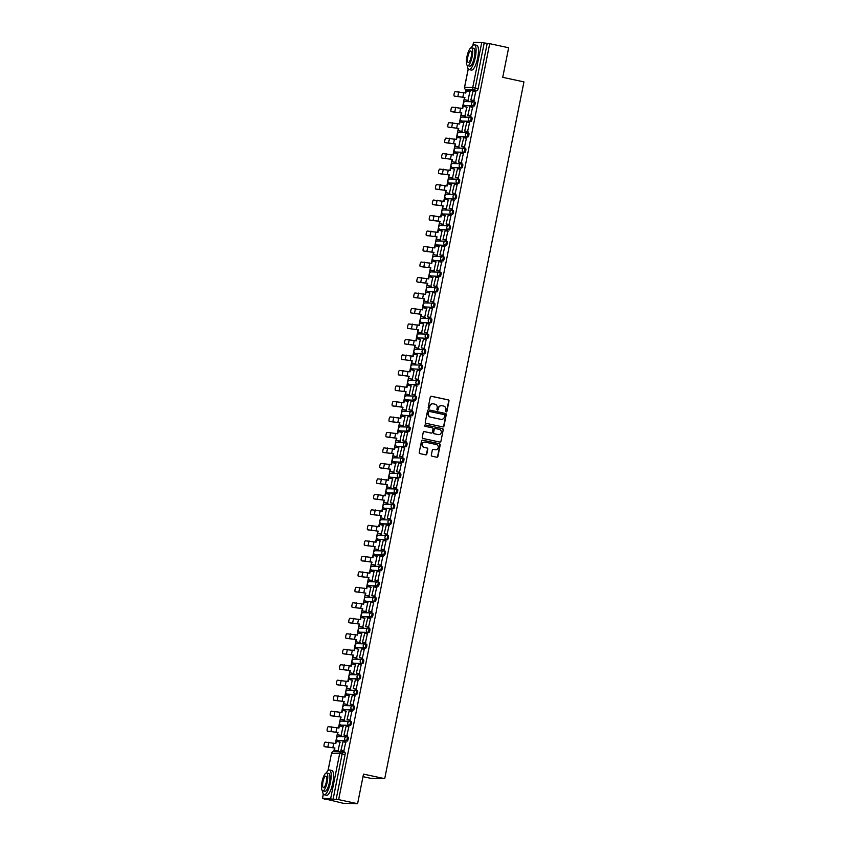 <?xml version="1.0" encoding="UTF-8"?>
<svg xmlns="http://www.w3.org/2000/svg" width="846" height="846" viewBox="0 0 846 846"><rect width="100%" height="100%" fill="white"/><g stroke="black" fill="none" stroke-linecap="round" stroke-linejoin="round"><path stroke-width="1.27" d="M446.117 411.949A0.698 0.666 91.7 0 0 446.91 411.41L448.983 401.057A0.994 0.952 91.7 0 0 448.243 399.872L431.428 396.266A0.994 0.952 91.7 0 0 430.297 397.038L428.224 407.391A0.698 0.666 91.7 0 0 428.859 408.227A0.698 0.666 91.7 0 0 429.535 407.677L429.8 406.334A3.183 3.056 91.7 0 1 433.416 403.859L434.823 404.155A3.183 3.056 91.7 0 1 437.181 407.92L436.917 409.263A0.698 0.666 91.7 0 0 437.551 410.099A0.698 0.666 91.7 0 0 438.228 409.538L438.492 408.206A3.183 3.056 91.7 0 1 442.098 405.72L443.505 406.027A3.183 3.056 91.7 0 1 445.874 409.781L445.599 411.124A0.698 0.666 91.7 0 0 446.625 411.399L448.687 401.046A0.994 0.952 91.7 0 0 447.946 399.872L431.143 396.256A0.994 0.952 91.7 0 0 431.122 396.256L431.428 396.266M428.721 408.206A0.698 0.666 91.7 0 0 429.25 407.666L429.8 406.334M437.403 410.077A0.698 0.666 91.7 0 0 437.932 409.527L438.492 408.206M431.323 455.042A0.994 0.952 91.7 0 0 432.063 456.216L436.779 457.231A0.994 0.952 91.7 0 0 437.911 456.459L440.206 444.954A0.994 0.952 91.7 0 0 439.465 443.78L422.651 440.174A0.994 0.952 91.7 0 0 421.53 440.946L419.225 452.441A0.994 0.952 91.7 0 0 419.965 453.615L425.665 454.841A0.994 0.952 91.7 0 0 426.796 454.069L427.78 449.141A0.994 0.952 91.7 0 0 427.04 447.968L424.216 447.365A2.665 2.549 91.7 0 1 424.808 442.098A2.665 2.549 91.7 0 1 425.252 442.151L436.325 444.531A2.665 2.549 91.7 0 1 435.722 449.797A2.665 2.549 91.7 0 1 435.278 449.744L433.438 449.342A0.994 0.952 91.7 0 0 432.306 450.125L431.323 455.042M489.707 43.675L508.647 47.746L502.736 77.335L523.949 81.893L384.719 778.669L363.505 774.111L357.594 803.7L338.654 799.629L489.707 43.675L484.208 42.966L475.23 87.942A2.03 0.571 102.1 0 1 474.257 89.909L466.104 89.665A2.03 0.571 102.1 0 1 466.083 89.665L469.054 90.3A2.03 0.571 -77.9 0 0 469.054 90.3L466.083 89.665A2.03 1.946 91.7 0 1 464.602 87.275L472.745 87.519L481.734 42.543L484.208 42.966M442.839 426.923A0.994 0.952 91.7 0 0 443.96 426.151L446.265 414.646A0.994 0.952 91.7 0 0 445.525 413.472L428.711 409.866A0.994 0.952 91.7 0 0 427.579 410.638L425.284 422.133A0.994 0.952 91.7 0 0 426.024 423.307L442.839 426.923M443.23 429.8L440.935 441.305A0.994 0.952 91.7 0 1 439.804 442.077L423 438.461A0.994 0.952 91.7 0 1 422.26 437.287L423.243 432.369A0.994 0.952 91.7 0 1 424.364 431.597L431.185 433.057A0.994 0.952 91.7 0 0 432.317 432.285L432.972 429.017A0.994 0.952 91.7 0 0 432.232 427.843L425.126 426.321A0.698 0.666 91.7 0 1 425.284 424.946A0.698 0.666 91.7 0 1 425.401 424.956L442.49 428.626A0.994 0.952 91.7 0 1 443.23 429.8L440.935 441.305M357.594 803.7L343.201 803.277L324.356 798.751M466.051 89.655L465.395 92.944M464.486 97.48L463.397 102.926M463.291 103.455L462.297 108.425M461.387 112.962L460.298 118.419M460.192 118.937L459.198 123.918M458.299 128.455L457.21 133.901M457.104 134.429L456.11 139.41M455.201 143.936L454.112 149.393M454.006 149.911L453.012 154.892M452.102 159.429L451.013 164.875M450.907 165.404L449.913 170.384M449.015 174.921L447.925 180.367M447.82 180.896L446.825 185.877M445.916 190.403L444.827 195.86M444.721 196.378L443.727 201.359M442.818 205.895L441.728 211.341M441.623 211.87L440.629 216.851M439.73 221.388L438.64 226.834M438.535 227.363L437.541 232.333M436.631 236.869L435.542 242.326M435.436 242.844L434.442 247.825M433.533 252.362L432.443 257.808M432.338 258.337L431.344 263.318M430.445 267.844L429.356 273.3M429.25 273.818L428.256 278.799M427.346 283.336L426.257 288.782M426.151 289.311L425.157 294.292M424.248 298.828L423.159 304.274M423.053 304.803L422.059 309.784M421.16 314.31L420.071 319.767M419.965 320.285L418.971 325.266M418.061 329.803L416.972 335.249M416.867 335.777L415.872 340.758M414.963 345.295L413.874 350.741M413.768 351.27L412.774 356.24M411.875 360.777L410.786 366.233M410.68 366.752L409.686 371.732M408.777 376.269L407.687 381.715M407.582 382.244L406.588 387.225M405.678 391.761L404.589 397.208M404.483 397.736L403.489 402.707M402.59 407.243L401.501 412.689M401.395 413.218L400.401 418.199M399.492 422.736L398.403 428.182M398.297 428.711L397.303 433.691M396.393 438.217L395.304 443.674M395.198 444.192L394.204 449.173M393.305 453.71L392.216 459.156M392.11 459.685L391.116 464.666M390.207 469.202L389.118 474.648M389.012 475.177L388.018 480.147M387.108 484.684L386.019 490.141M385.913 490.659L384.919 495.64M384.021 500.176L382.931 505.622M382.826 506.151L381.832 511.132M380.922 515.669L379.833 521.115M379.727 521.644L378.733 526.614M377.824 531.151L376.734 536.597M376.629 537.125L375.635 542.106M374.736 546.643L373.646 552.089M373.541 552.618L372.547 557.599M371.637 562.125L370.548 567.581M370.442 568.1L369.448 573.08M368.539 577.617L367.45 583.063M367.344 583.592L366.35 588.573M365.451 593.109L364.362 598.556M364.256 599.084L363.262 604.065M362.352 608.591L361.263 614.048M361.157 614.566L360.163 619.547M359.254 624.084L358.165 629.53M358.059 630.058L357.065 635.039M356.166 639.576L355.077 645.022M354.971 645.551L353.977 650.521M353.068 655.058L351.978 660.504M351.873 661.033L350.879 666.014M349.969 670.55L348.88 675.996M348.774 676.525L347.78 681.506M346.881 686.032L345.792 691.489M345.686 692.007L344.692 696.988M343.783 701.524L342.693 706.97M342.588 707.499L341.594 712.48M340.684 717.017L339.595 722.463M339.489 722.992L338.495 727.972M337.596 732.499L336.507 737.955M336.401 738.473L335.407 743.454M334.498 747.991L333.768 751.671M362.987 776.67L370.337 778.246L384.719 778.669M338.654 799.629L322.538 798.254L326.81 799.28L324.261 799.206M487.159 43.601L478.17 88.576A2.03 0.571 102.1 0 1 477.207 90.543L469.054 90.3A2.03 0.571 -77.9 0 1 469.001 90.289M473.58 42.353L481.734 42.543M468.007 100.505L469.868 91.622M473.76 100.674L475.685 91.802M470.662 116.156L472.586 107.283M464.909 115.997L466.781 107.114M467.574 131.648L469.498 122.776M461.81 131.49L463.682 122.607M464.475 147.141L466.4 138.268M458.722 146.971L460.584 138.088M461.377 162.622L463.301 153.75M455.624 162.464L457.496 153.581M458.289 178.115L460.213 169.242M452.525 177.956L454.397 169.073M455.19 193.597L457.115 184.735M449.438 193.438L451.299 184.555M452.092 209.089L454.027 200.216M446.339 208.93L448.211 200.047M449.004 224.581L450.929 215.709M443.241 224.423L445.112 215.529M445.905 240.063L447.83 231.191M440.153 239.904L442.014 231.021M442.807 255.555L444.742 246.683M437.054 255.397L438.926 246.514M439.719 271.048L441.644 262.175M433.956 270.879L435.827 261.996M436.621 286.53L438.545 277.657M430.868 286.371L432.729 277.488M433.522 302.022L435.457 293.15M427.769 301.863L429.641 292.98M430.434 317.504L432.359 308.642M424.671 317.345L426.543 308.462M427.336 332.996L429.26 324.124M421.583 332.838L423.455 323.955M424.237 348.489L426.173 339.616M418.484 348.33L420.356 339.447M421.149 363.97L423.074 355.098M415.386 363.812L417.258 354.929M418.051 379.463L419.976 370.59M412.298 379.304L414.17 370.421M414.963 394.955L416.888 386.083M409.2 394.786L411.071 385.903M411.865 410.437L413.789 401.564M406.101 410.278L407.973 401.395M408.766 425.929L410.691 417.057M403.013 425.771L404.885 416.888M405.678 441.422L407.603 432.549M399.915 441.252L401.787 432.369M402.58 456.903L404.504 448.031M396.816 456.745L398.688 447.862M399.481 472.396L401.406 463.523M393.728 472.237L395.6 463.354M396.393 487.878L398.318 479.016M390.63 487.719L392.502 478.836M393.295 503.37L395.219 494.498M387.531 503.211L389.403 494.328M390.196 518.862L392.121 509.99M384.444 518.693L386.315 509.81M387.108 534.344L389.033 525.472M381.345 534.186L383.217 525.303M384.01 549.837L385.935 540.964M378.247 549.678L380.118 540.795M380.912 565.329L382.836 556.457M375.159 565.16L377.03 556.277M377.824 580.811L379.748 571.938M372.06 580.652L373.932 571.769M374.725 596.303L376.65 587.431M368.962 596.144L370.834 587.261M371.627 611.785L373.551 602.923M365.874 611.626L367.746 602.743M368.539 627.277L370.463 618.405M362.775 627.119L364.647 618.236M365.44 642.77L367.365 633.897M359.677 642.6L361.549 633.717M362.342 658.251L364.266 649.379M356.589 658.093L358.461 649.21M359.254 673.744L361.179 664.871M353.491 673.585L355.362 664.702M356.155 689.236L358.08 680.364M350.392 689.067L352.264 680.184M353.057 704.718L354.982 695.846M347.304 704.559L349.176 695.676M349.969 720.21L351.894 711.338M344.206 720.052L346.077 711.169M346.871 735.692L348.795 726.83M341.107 735.534L342.979 726.651M343.772 751.185L345.697 742.312M338.019 751.026L339.891 742.143M347.22 741.064L346.173 740.832A2.03 1.946 -88.3 0 1 346.627 736.824A2.03 1.946 -88.3 0 1 346.966 736.866A2.03 0.571 102.1 0 1 346.997 736.866L348.013 737.088A2.03 0.571 -77.9 0 0 348.013 737.088A2.03 0.571 -77.9 0 1 348.182 739.14A2.03 0.571 -77.9 0 1 347.22 741.064L338.03 740.588A2.03 0.571 102.1 0 1 337.998 740.588L339.045 740.81A2.03 0.571 -77.9 0 0 339.045 740.81A2.03 0.571 -77.9 0 0 339.077 740.821M350.307 725.572L342.165 725.329A2.03 0.571 -77.9 0 0 342.165 725.329L341.118 725.107A2.03 0.571 102.1 0 1 341.097 725.107A2.03 1.946 -88.3 0 1 339.616 722.706A2.03 1.946 91.7 0 1 341.583 721.088A2.03 2.03 0 0 0 339.5 722.875A2.03 2.03 0 0 0 341.097 725.107L349.261 725.35A2.03 1.946 -88.3 0 1 349.726 721.331A2.03 1.946 -88.3 0 1 350.054 721.374A2.03 0.571 102.1 0 1 350.085 721.384A2.03 0.571 102.1 0 1 350.223 723.425A2.03 0.571 102.1 0 1 349.261 725.35L350.307 725.572A2.03 0.571 -77.9 0 0 351.27 723.658A2.03 0.571 -77.9 0 0 351.132 721.606A2.03 0.571 -77.9 0 0 351.101 721.596L350.117 721.384M353.406 710.08L352.359 709.857A2.03 1.946 -88.3 0 1 352.814 705.85A2.03 1.946 -88.3 0 1 353.152 705.892A2.03 0.571 102.1 0 1 353.184 705.892L354.199 706.114A2.03 0.571 -77.9 0 0 354.199 706.114A2.03 0.571 -77.9 0 1 354.368 708.165A2.03 0.571 -77.9 0 1 353.406 710.08L344.216 709.614A2.03 0.571 102.1 0 1 344.185 709.614A2.03 0.571 102.1 0 1 344.153 709.604M356.303 690.41L357.298 690.622A2.03 0.571 -77.9 0 1 357.329 690.632A2.03 0.571 -77.9 0 1 357.467 692.673A2.03 0.571 -77.9 0 1 356.504 694.598L348.362 694.355A2.03 0.571 -77.9 0 0 348.362 694.355L347.315 694.132A2.03 0.571 102.1 0 1 347.283 694.122L348.33 694.355A2.03 0.571 -77.9 0 1 348.298 694.344M359.592 679.105L350.403 678.64A2.03 0.571 102.1 0 1 350.381 678.64A2.03 1.946 -88.3 0 1 348.901 676.25A2.03 1.946 91.7 0 1 350.857 674.632A2.03 2.03 0 0 0 350.381 678.64L358.545 678.883A2.03 1.946 -88.3 0 1 359.011 674.865A2.03 1.946 -88.3 0 1 359.339 674.907A2.03 0.571 102.1 0 1 359.37 674.918A2.03 0.571 102.1 0 1 359.508 676.969A2.03 0.571 102.1 0 1 358.545 678.883L359.592 679.105A2.03 0.571 -77.9 0 0 360.555 677.191A2.03 0.571 -77.9 0 0 360.417 675.14A2.03 0.571 -77.9 0 0 360.385 675.14L359.402 674.918A2.03 2.03 0 0 0 359.011 674.865L350.857 674.632M362.49 659.436L363.484 659.647A2.03 0.571 -77.9 0 1 363.516 659.647A2.03 0.571 -77.9 0 1 363.653 661.699A2.03 0.571 -77.9 0 1 362.691 663.624L354.548 663.38A2.03 0.571 -77.9 0 0 354.548 663.38L353.501 663.148A2.03 0.571 102.1 0 1 353.469 663.148L354.516 663.37A2.03 0.571 -77.9 0 1 354.495 663.359M365.789 648.131L356.6 647.666A2.03 0.571 102.1 0 1 356.568 647.655A2.03 1.946 -88.3 0 1 355.087 645.265A2.03 1.946 91.7 0 1 357.054 643.647A2.03 2.03 0 0 0 356.568 647.655L364.742 647.909A2.03 1.946 -88.3 0 1 365.197 643.891A2.03 1.946 -88.3 0 1 365.535 643.933A2.03 0.571 102.1 0 1 365.567 643.933A2.03 0.571 102.1 0 1 365.705 645.984A2.03 0.571 102.1 0 1 364.742 647.909L365.789 648.131A2.03 0.571 -77.9 0 0 366.752 646.217A2.03 0.571 -77.9 0 0 366.604 644.166A2.03 0.571 -77.9 0 0 366.582 644.155L365.588 643.943M368.687 628.462L369.67 628.673A2.03 0.571 -77.9 0 1 369.702 628.673A2.03 0.571 -77.9 0 1 369.839 630.725A2.03 0.571 -77.9 0 1 368.877 632.639L360.734 632.396A2.03 0.571 -77.9 0 0 360.734 632.396L359.687 632.173A2.03 0.571 102.1 0 1 359.666 632.173A2.03 0.571 102.1 0 1 359.624 632.163M371.976 617.157L362.786 616.681A2.03 0.571 102.1 0 1 362.754 616.681A2.03 1.946 -88.3 0 1 361.274 614.291A2.03 1.946 91.7 0 1 363.241 612.673A2.03 2.03 0 0 0 362.754 616.681L370.929 616.924A2.03 1.946 -88.3 0 1 371.383 612.916A2.03 1.946 -88.3 0 1 371.722 612.959A2.03 0.571 102.1 0 1 371.754 612.959A2.03 0.571 102.1 0 1 371.891 615.01A2.03 0.571 102.1 0 1 370.929 616.924L371.976 617.157A2.03 0.571 -77.9 0 0 372.938 615.232A2.03 0.571 -77.9 0 0 372.8 613.181A2.03 0.571 -77.9 0 0 372.769 613.181L371.775 612.969A2.03 2.03 0 0 0 371.383 612.916L363.241 612.673M374.873 597.477L375.867 597.688A2.03 0.571 -77.9 0 0 375.867 597.688A2.03 0.571 -77.9 0 1 376.036 599.751A2.03 0.571 -77.9 0 1 375.074 601.665L365.884 601.199A2.03 0.571 102.1 0 1 365.853 601.189L366.9 601.421A2.03 0.571 -77.9 0 0 366.931 601.421M378.162 586.172L368.972 585.707A2.03 0.571 102.1 0 1 368.941 585.707A2.03 1.946 -88.3 0 1 367.471 583.317A2.03 1.946 91.7 0 1 369.427 581.699A2.03 2.03 0 0 0 368.941 585.707L377.115 585.95A2.03 1.946 -88.3 0 1 377.58 581.942A2.03 1.946 -88.3 0 1 377.908 581.985A2.03 0.571 102.1 0 1 377.94 581.985A2.03 0.571 102.1 0 1 378.077 584.036A2.03 0.571 102.1 0 1 377.115 585.95L378.162 586.172A2.03 0.571 -77.9 0 0 379.124 584.258A2.03 0.571 -77.9 0 0 378.987 582.207A2.03 0.571 -77.9 0 0 378.955 582.207L377.972 581.995A2.03 2.03 0 0 0 377.58 581.942L369.427 581.699M381.06 566.503L382.054 566.714A2.03 0.571 -77.9 0 0 382.054 566.714A2.03 0.571 -77.9 0 1 382.223 568.766A2.03 0.571 -77.9 0 1 381.26 570.69L372.071 570.225A2.03 0.571 102.1 0 1 372.039 570.215L373.086 570.447A2.03 0.571 -77.9 0 0 373.118 570.447M384.359 555.198L376.216 554.955A2.03 0.571 -77.9 0 0 376.216 554.955L375.169 554.733A2.03 0.571 102.1 0 1 375.138 554.733A2.03 1.946 -88.3 0 1 373.657 552.343A2.03 1.946 91.7 0 1 375.624 550.725A2.03 2.03 0 0 0 375.138 554.733L383.312 554.976A2.03 1.946 -88.3 0 1 383.767 550.958A2.03 1.946 -88.3 0 1 384.105 551A2.03 0.571 102.1 0 1 384.126 551.01A2.03 0.571 102.1 0 1 384.274 553.062A2.03 0.571 102.1 0 1 383.312 554.976L384.359 555.198A2.03 0.571 -77.9 0 0 385.321 553.284A2.03 0.571 -77.9 0 0 385.173 551.232A2.03 0.571 -77.9 0 0 385.152 551.232L384.158 551.01A2.03 2.03 0 0 0 383.767 550.958L375.624 550.725M387.257 535.529L388.24 535.74A2.03 0.571 -77.9 0 0 388.24 535.74A2.03 0.571 -77.9 0 1 388.409 537.792A2.03 0.571 -77.9 0 1 387.447 539.706L378.257 539.24A2.03 0.571 102.1 0 1 378.225 539.24L379.272 539.462A2.03 0.571 -77.9 0 0 379.304 539.473M390.545 524.224L389.498 524.002A2.03 1.946 -88.3 0 1 389.953 519.983A2.03 1.946 -88.3 0 1 390.292 520.026A2.03 0.571 102.1 0 1 390.323 520.026L391.338 520.248A2.03 0.571 -77.9 0 1 391.37 520.258A2.03 0.571 -77.9 0 1 391.508 522.31A2.03 0.571 -77.9 0 1 390.545 524.224L382.403 523.981A2.03 0.571 -77.9 0 0 382.403 523.981L381.356 523.759A2.03 0.571 102.1 0 1 381.324 523.748L382.371 523.981A2.03 0.571 -77.9 0 1 382.339 523.97M393.443 504.554L394.437 504.766A2.03 0.571 -77.9 0 0 394.437 504.766A2.03 0.571 -77.9 0 1 394.606 506.817A2.03 0.571 -77.9 0 1 393.644 508.732L384.454 508.266A2.03 0.571 102.1 0 1 384.422 508.266L385.469 508.488A2.03 0.571 -77.9 0 0 385.469 508.488A2.03 0.571 -77.9 0 0 385.501 508.488M396.732 493.25L388.589 493.007A2.03 0.571 -77.9 0 0 388.589 493.007L387.542 492.774A2.03 0.571 102.1 0 1 387.51 492.774A2.03 1.946 -88.3 0 1 386.04 490.384A2.03 1.946 91.7 0 1 387.997 488.766A2.03 2.03 0 0 0 387.51 492.774L395.685 493.017A2.03 1.946 -88.3 0 1 396.15 489.009A2.03 1.946 -88.3 0 1 396.478 489.051A2.03 0.571 102.1 0 1 396.51 489.051A2.03 0.571 102.1 0 1 396.647 491.103A2.03 0.571 102.1 0 1 395.685 493.017L396.732 493.25A2.03 0.571 -77.9 0 0 397.694 491.325A2.03 0.571 -77.9 0 0 397.557 489.274A2.03 0.571 -77.9 0 0 397.525 489.274L396.541 489.062M399.83 477.757L398.783 477.535A2.03 1.946 -88.3 0 1 399.238 473.517A2.03 1.946 -88.3 0 1 399.576 473.559A2.03 0.571 102.1 0 1 399.608 473.57L400.623 473.781A2.03 0.571 -77.9 0 1 400.655 473.792A2.03 0.571 -77.9 0 1 400.793 475.843A2.03 0.571 -77.9 0 1 399.83 477.757L390.641 477.292A2.03 0.571 102.1 0 1 390.609 477.281L391.656 477.514A2.03 0.571 -77.9 0 0 391.656 477.514A2.03 0.571 -77.9 0 0 391.687 477.514M402.728 458.088L403.722 458.299A2.03 0.571 -77.9 0 1 403.743 458.299A2.03 0.571 -77.9 0 1 403.891 460.351A2.03 0.571 -77.9 0 1 402.929 462.265L394.786 462.022A2.03 0.571 -77.9 0 0 394.786 462.022L393.739 461.8A2.03 0.571 102.1 0 1 393.707 461.8L394.754 462.022A2.03 0.571 -77.9 0 1 394.722 462.011M405.826 442.595L406.81 442.807A2.03 0.571 -77.9 0 0 406.81 442.807A2.03 0.571 -77.9 0 1 406.979 444.859A2.03 0.571 -77.9 0 1 406.017 446.783L396.827 446.318A2.03 0.571 102.1 0 1 396.795 446.307L397.842 446.529A2.03 0.571 -77.9 0 0 397.842 446.529A2.03 0.571 -77.9 0 0 397.874 446.54M408.914 427.103L409.908 427.325A2.03 0.571 -77.9 0 1 409.94 427.325A2.03 0.571 -77.9 0 1 410.077 429.377A2.03 0.571 -77.9 0 1 409.115 431.291L400.972 431.048A2.03 0.571 -77.9 0 0 400.972 431.048L399.925 430.826A2.03 0.571 102.1 0 1 399.894 430.826L400.941 431.048A2.03 0.571 -77.9 0 1 400.909 431.037M412.214 415.798L403.024 415.333A2.03 0.571 102.1 0 1 402.992 415.333A2.03 1.946 -88.3 0 1 401.512 412.943A2.03 1.946 91.7 0 1 403.479 411.325A2.03 2.03 0 0 0 402.992 415.333L411.167 415.576A2.03 1.946 -88.3 0 1 411.621 411.568A2.03 1.946 -88.3 0 1 411.96 411.611A2.03 0.571 102.1 0 1 411.981 411.611A2.03 0.571 102.1 0 1 412.129 413.662A2.03 0.571 102.1 0 1 411.167 415.576L412.214 415.798A2.03 0.571 -77.9 0 0 413.176 413.884A2.03 0.571 -77.9 0 0 413.028 411.833A2.03 0.571 -77.9 0 0 413.007 411.833L412.013 411.621A2.03 2.03 0 0 0 411.621 411.568L403.479 411.325M415.111 396.129L416.095 396.34A2.03 0.571 -77.9 0 1 416.126 396.351A2.03 0.571 -77.9 0 1 416.264 398.403A2.03 0.571 -77.9 0 1 415.301 400.317L407.159 400.073A2.03 0.571 -77.9 0 0 407.159 400.073L406.112 399.851A2.03 0.571 102.1 0 1 406.08 399.841L407.127 400.073A2.03 0.571 -77.9 0 1 407.106 400.063M418.4 384.824L409.21 384.359A2.03 0.571 102.1 0 1 409.178 384.359A2.03 1.946 -88.3 0 1 407.698 381.969A2.03 1.946 91.7 0 1 409.665 380.351A2.03 2.03 0 0 0 409.178 384.359L417.353 384.602A2.03 1.946 -88.3 0 1 417.808 380.594A2.03 1.946 -88.3 0 1 418.146 380.626A2.03 0.571 102.1 0 1 418.178 380.637A2.03 0.571 102.1 0 1 418.315 382.688A2.03 0.571 102.1 0 1 417.353 384.602L418.4 384.824A2.03 0.571 -77.9 0 0 419.362 382.91A2.03 0.571 -77.9 0 0 419.225 380.859A2.03 0.571 -77.9 0 0 419.193 380.859L418.199 380.647A2.03 2.03 0 0 0 417.808 380.594L409.665 380.351M421.297 365.155L422.291 365.366A2.03 0.571 -77.9 0 0 422.291 365.366A2.03 0.571 -77.9 0 1 422.461 367.418A2.03 0.571 -77.9 0 1 421.498 369.342L412.298 368.867A2.03 0.571 102.1 0 1 412.277 368.867L413.324 369.089A2.03 0.571 -77.9 0 0 413.345 369.099M424.586 353.85L415.397 353.385A2.03 0.571 102.1 0 1 415.365 353.374A2.03 1.946 -88.3 0 1 413.895 350.984A2.03 1.946 91.7 0 1 415.851 349.366A2.03 2.03 0 0 0 415.365 353.374L423.539 353.628A2.03 1.946 -88.3 0 1 424.005 349.61A2.03 1.946 -88.3 0 1 424.332 349.652A2.03 0.571 102.1 0 1 424.364 349.652A2.03 0.571 102.1 0 1 424.502 351.703A2.03 0.571 102.1 0 1 423.539 353.628L424.586 353.85A2.03 0.571 -77.9 0 0 425.549 351.936A2.03 0.571 -77.9 0 0 425.411 349.884A2.03 0.571 -77.9 0 0 425.379 349.874L424.396 349.662A2.03 2.03 0 0 0 424.005 349.61L415.851 349.366M427.484 334.181L428.478 334.392A2.03 0.571 -77.9 0 0 428.478 334.392A2.03 0.571 -77.9 0 1 428.647 336.444A2.03 0.571 -77.9 0 1 427.685 338.358L418.495 337.892A2.03 0.571 102.1 0 1 418.463 337.892L419.51 338.114A2.03 0.571 -77.9 0 0 419.542 338.114M430.783 322.876L429.736 322.643A2.03 1.946 -88.3 0 1 430.191 318.635A2.03 1.946 -88.3 0 1 430.529 318.678A2.03 0.571 102.1 0 1 430.551 318.678L431.576 318.9A2.03 0.571 -77.9 0 1 431.597 318.91A2.03 0.571 -77.9 0 1 431.746 320.951A2.03 0.571 -77.9 0 1 430.783 322.876L422.63 322.633A2.03 0.571 -77.9 0 0 422.63 322.633L421.583 322.411A2.03 0.571 102.1 0 1 421.562 322.4L422.609 322.622A2.03 0.571 -77.9 0 1 422.577 322.622M433.681 303.196L434.664 303.418A2.03 0.571 -77.9 0 0 434.664 303.418A2.03 0.571 -77.9 0 1 434.833 305.469A2.03 0.571 -77.9 0 1 433.871 307.384L424.681 306.918A2.03 0.571 102.1 0 1 424.65 306.918L425.697 307.14A2.03 0.571 -77.9 0 0 425.697 307.14A2.03 0.571 -77.9 0 0 425.728 307.14M436.97 291.891L428.827 291.659A2.03 0.571 -77.9 0 0 428.827 291.659L427.78 291.426A2.03 0.571 102.1 0 1 427.748 291.426A2.03 1.946 -88.3 0 1 426.268 289.036A2.03 1.946 91.7 0 1 428.235 287.418A2.03 2.03 0 0 0 427.748 291.426L435.923 291.669A2.03 1.946 -88.3 0 1 436.377 287.661A2.03 1.946 -88.3 0 1 436.716 287.703A2.03 0.571 102.1 0 1 436.748 287.703A2.03 0.571 102.1 0 1 436.885 289.755A2.03 0.571 102.1 0 1 435.923 291.669L436.97 291.891A2.03 0.571 -77.9 0 0 437.932 289.977A2.03 0.571 -77.9 0 0 437.794 287.926A2.03 0.571 -77.9 0 0 437.763 287.926L436.769 287.714A2.03 2.03 0 0 0 436.377 287.661L428.235 287.418M439.867 272.222L440.861 272.433A2.03 0.571 -77.9 0 1 440.882 272.444A2.03 0.571 -77.9 0 1 441.03 274.495A2.03 0.571 -77.9 0 1 440.068 276.409L430.868 275.944A2.03 0.571 102.1 0 1 430.847 275.933L431.894 276.166A2.03 0.571 -77.9 0 0 431.894 276.166A2.03 0.571 -77.9 0 0 431.915 276.166M443.156 260.917L435.013 260.674A2.03 0.571 -77.9 0 0 435.013 260.674L433.966 260.452A2.03 0.571 102.1 0 1 433.935 260.452A2.03 1.946 -88.3 0 1 432.465 258.062A2.03 1.946 91.7 0 1 434.421 256.444A2.03 2.03 0 0 0 433.935 260.452L442.109 260.695A2.03 1.946 -88.3 0 1 442.564 256.687A2.03 1.946 -88.3 0 1 442.902 256.719A2.03 0.571 102.1 0 1 442.934 256.729A2.03 0.571 102.1 0 1 443.071 258.781A2.03 0.571 102.1 0 1 442.109 260.695L443.156 260.917A2.03 0.571 -77.9 0 0 444.118 259.003A2.03 0.571 -77.9 0 0 443.981 256.951A2.03 0.571 -77.9 0 0 443.949 256.951L442.966 256.74M446.054 241.247L447.048 241.459A2.03 0.571 -77.9 0 0 447.048 241.459A2.03 0.571 -77.9 0 1 447.217 243.511A2.03 0.571 -77.9 0 1 446.254 245.435L437.065 244.959A2.03 0.571 102.1 0 1 437.033 244.959L438.08 245.181A2.03 0.571 -77.9 0 0 438.08 245.181A2.03 0.571 -77.9 0 0 438.112 245.192M449.353 229.943L441.2 229.7A2.03 0.571 -77.9 0 0 441.2 229.7L440.153 229.478A2.03 0.571 102.1 0 1 440.132 229.467A2.03 1.946 -88.3 0 1 438.651 227.077A2.03 1.946 91.7 0 1 440.618 225.459A2.03 2.03 0 0 0 440.132 229.467L448.306 229.721A2.03 1.946 -88.3 0 1 448.761 225.702A2.03 1.946 -88.3 0 1 449.099 225.745A2.03 0.571 102.1 0 1 449.12 225.745A2.03 0.571 102.1 0 1 449.268 227.796A2.03 0.571 102.1 0 1 448.306 229.721L449.353 229.943A2.03 0.571 -77.9 0 0 450.315 228.029A2.03 0.571 -77.9 0 0 450.167 225.977A2.03 0.571 -77.9 0 0 450.146 225.967L449.152 225.755M452.441 214.45L451.394 214.228A2.03 1.946 -88.3 0 1 451.849 210.22A2.03 1.946 -88.3 0 1 452.187 210.263A2.03 0.571 102.1 0 1 452.219 210.263L453.234 210.485A2.03 0.571 -77.9 0 0 453.234 210.485A2.03 0.571 -77.9 0 1 453.403 212.536A2.03 0.571 -77.9 0 1 452.441 214.45L443.251 213.985A2.03 0.571 102.1 0 1 443.219 213.985L444.266 214.207A2.03 0.571 -77.9 0 0 444.266 214.207A2.03 0.571 -77.9 0 0 444.298 214.207M455.338 194.781L456.332 194.992A2.03 0.571 -77.9 0 1 456.364 194.992A2.03 0.571 -77.9 0 1 456.502 197.044A2.03 0.571 -77.9 0 1 455.539 198.969L447.397 198.725A2.03 0.571 -77.9 0 0 447.397 198.725L446.35 198.503A2.03 0.571 102.1 0 1 446.318 198.493L447.365 198.715A2.03 0.571 -77.9 0 1 447.333 198.715M458.638 183.476L449.438 183.011A2.03 0.571 102.1 0 1 449.416 183.011A2.03 1.946 -88.3 0 1 447.936 180.61A2.03 1.946 91.7 0 1 449.903 178.992A2.03 2.03 0 0 0 449.416 183.011L457.591 183.254A2.03 1.946 -88.3 0 1 458.046 179.236A2.03 1.946 -88.3 0 1 458.384 179.278A2.03 0.571 102.1 0 1 458.405 179.289A2.03 0.571 102.1 0 1 458.553 181.33A2.03 0.571 102.1 0 1 457.591 183.254L458.638 183.476A2.03 0.571 -77.9 0 0 459.6 181.562A2.03 0.571 -77.9 0 0 459.452 179.511A2.03 0.571 -77.9 0 0 459.431 179.511L458.437 179.289A2.03 2.03 0 0 0 458.046 179.236L449.903 178.992M461.535 163.807L462.519 164.018A2.03 0.571 -77.9 0 1 462.55 164.018A2.03 0.571 -77.9 0 1 462.688 166.07A2.03 0.571 -77.9 0 1 461.726 167.984L452.536 167.519A2.03 0.571 102.1 0 1 452.504 167.519L453.551 167.741A2.03 0.571 -77.9 0 0 453.583 167.751M464.824 152.502L455.634 152.037A2.03 0.571 102.1 0 1 455.603 152.026A2.03 1.946 -88.3 0 1 454.122 149.636A2.03 1.946 91.7 0 1 456.089 148.018A2.03 2.03 0 0 0 455.603 152.026L463.777 152.28A2.03 1.946 -88.3 0 1 464.232 148.262A2.03 1.946 -88.3 0 1 464.57 148.304A2.03 0.571 102.1 0 1 464.602 148.304A2.03 0.571 102.1 0 1 464.74 150.355A2.03 0.571 102.1 0 1 463.777 152.28L464.824 152.502A2.03 0.571 -77.9 0 0 465.786 150.577A2.03 0.571 -77.9 0 0 465.649 148.536A2.03 0.571 -77.9 0 0 465.617 148.526L464.623 148.314A2.03 2.03 0 0 0 464.232 148.262L456.089 148.018M467.722 132.833L468.716 133.044A2.03 0.571 -77.9 0 0 468.716 133.044A2.03 0.571 -77.9 0 1 468.874 135.096A2.03 0.571 -77.9 0 1 467.923 137.01L459.769 136.766A2.03 0.571 -77.9 0 0 459.769 136.766L458.722 136.544A2.03 0.571 102.1 0 1 458.701 136.544L459.748 136.766A2.03 0.571 -77.9 0 1 459.716 136.756M471.011 121.528L461.821 121.052A2.03 0.571 102.1 0 1 461.789 121.052A2.03 1.946 -88.3 0 1 460.319 118.662A2.03 1.946 91.7 0 1 462.276 117.044A2.03 2.03 0 0 0 461.789 121.052L469.964 121.295A2.03 1.946 -88.3 0 1 470.418 117.287A2.03 1.946 -88.3 0 1 470.757 117.33A2.03 0.571 102.1 0 1 470.788 117.33A2.03 0.571 102.1 0 1 470.926 119.381A2.03 0.571 102.1 0 1 469.964 121.295L471.011 121.528A2.03 0.571 -77.9 0 0 471.973 119.603A2.03 0.571 -77.9 0 0 471.835 117.552A2.03 0.571 -77.9 0 0 471.804 117.552L470.82 117.34A2.03 2.03 0 0 0 470.418 117.287L462.276 117.044M473.908 101.848L474.902 102.059A2.03 0.571 -77.9 0 0 474.902 102.059A2.03 0.571 -77.9 0 1 475.071 104.121A2.03 0.571 -77.9 0 1 474.109 106.036L464.919 105.57A2.03 0.571 102.1 0 1 464.888 105.56L465.935 105.792A2.03 0.571 -77.9 0 0 465.966 105.792M342.112 725.318A2.03 0.571 -77.9 0 0 342.144 725.329L341.097 725.107M354.231 706.114L353.184 705.892A2.03 0.571 102.1 0 1 353.321 707.943A2.03 0.571 102.1 0 1 352.359 709.857L344.216 709.614A2.03 1.946 -88.3 0 1 342.715 707.224A2.03 1.946 91.7 0 1 344.671 705.606A2.03 2.03 0 0 0 344.185 709.614L345.231 709.836A2.03 0.571 -77.9 0 0 345.231 709.836A2.03 0.571 -77.9 0 0 345.263 709.836M350.381 678.64L351.418 678.862A2.03 0.571 -77.9 0 0 351.418 678.862A2.03 0.571 -77.9 0 0 351.45 678.862M356.568 647.655L357.615 647.888A2.03 0.571 -77.9 0 0 357.615 647.888A2.03 0.571 -77.9 0 0 357.647 647.888M360.682 632.385A2.03 0.571 -77.9 0 0 360.703 632.396L359.666 632.173A2.03 2.03 0 0 1 360.142 628.166A2.03 1.946 91.7 0 0 358.186 629.784A2.03 1.946 -88.3 0 0 359.687 632.173L367.83 632.417A2.03 1.946 -88.3 0 1 368.296 628.409A2.03 1.946 -88.3 0 1 368.623 628.441A2.03 0.571 102.1 0 1 368.655 628.451A2.03 0.571 102.1 0 1 368.793 630.503A2.03 0.571 102.1 0 1 367.83 632.417L368.877 632.639M362.754 616.681L363.801 616.903A2.03 0.571 -77.9 0 0 363.801 616.903A2.03 0.571 -77.9 0 0 363.833 616.914M368.941 585.707L369.988 585.929A2.03 0.571 -77.9 0 0 369.988 585.929A2.03 0.571 -77.9 0 0 370.019 585.929M376.153 554.944A2.03 0.571 -77.9 0 0 376.184 554.955L375.138 554.733M388.536 492.996A2.03 0.571 -77.9 0 0 388.557 492.996L387.51 492.774M402.992 415.333L404.039 415.555A2.03 0.571 -77.9 0 0 404.039 415.555A2.03 0.571 -77.9 0 0 404.06 415.566M409.178 384.359L410.225 384.581A2.03 0.571 -77.9 0 0 410.225 384.581A2.03 0.571 -77.9 0 0 410.257 384.581M428.763 291.637A2.03 0.571 -77.9 0 0 428.795 291.648L427.748 291.426M434.96 260.663A2.03 0.571 -77.9 0 0 434.981 260.674L433.935 260.452M441.147 229.689A2.03 0.571 -77.9 0 0 441.178 229.7L440.132 229.467M449.416 183.011L450.463 183.233A2.03 0.571 -77.9 0 0 450.463 183.233A2.03 0.571 -77.9 0 0 450.484 183.233M461.789 121.052L462.836 121.274A2.03 0.571 -77.9 0 0 462.836 121.274A2.03 0.571 -77.9 0 0 462.868 121.285M336.105 799.555L345.094 754.579A2.03 0.571 -77.9 0 0 344.946 752.58A2.03 0.571 -77.9 0 0 344.914 752.58L342.027 751.957M441.432 405.657A3.183 3.056 91.7 0 0 438.207 408.195M432.74 403.796A3.183 3.056 91.7 0 0 429.514 406.323M442.86 426.923A0.994 0.952 91.7 0 0 443.674 426.141L445.969 414.635A0.994 0.952 91.7 0 0 445.239 413.461L428.425 409.855A0.994 0.952 91.7 0 0 428.404 409.845M444.742 415.439A0.698 0.666 91.7 0 0 444.224 414.614L429.461 411.442A0.698 0.666 91.7 0 0 428.679 411.991L428.393 413.398A3.183 3.056 91.7 0 0 430.762 417.163L440.851 419.33A3.183 3.056 91.7 0 0 444.457 416.856L444.742 415.439M429.176 411.442A0.698 0.666 91.7 0 0 428.383 411.981L428.679 411.991M441.231 419.383A3.183 3.056 91.7 0 1 440.555 419.32L430.466 417.152A3.183 3.056 91.7 0 1 428.108 413.387L428.383 411.981M439.825 442.077A0.994 0.952 91.7 0 0 440.65 441.295M424.364 431.597L424.079 431.587A0.994 0.952 91.7 0 0 424.058 431.576L430.9 433.046A0.994 0.952 91.7 0 0 431.206 433.067L430.9 433.046M425.401 424.956L442.49 428.626M438.26 434.58A2.665 2.549 91.7 0 0 441.316 432.274A2.665 2.549 91.7 0 0 439.307 429.366L435.404 428.531A0.994 0.952 91.7 0 0 434.273 429.303L433.617 432.56A0.994 0.952 91.7 0 0 434.358 433.744L437.974 434.569A2.665 2.549 91.7 0 0 438.556 434.622M435.098 428.51A0.994 0.952 91.7 0 0 433.987 429.292L434.273 429.303M437.974 434.569L434.072 433.734A0.994 0.952 91.7 0 1 433.332 432.56L433.987 429.292M442.944 429.789A0.994 0.952 91.7 0 0 442.204 428.615M435.574 449.786A2.665 2.549 91.7 0 1 434.992 449.734L433.152 449.342A0.994 0.952 91.7 0 0 433.131 449.332L433.438 449.342M424.671 442.098A2.665 2.549 91.7 0 0 423.92 447.354L424.216 447.365M425.686 454.841A0.994 0.952 91.7 0 0 426.5 454.059L427.484 449.141A0.994 0.952 91.7 0 0 426.754 447.968L423.92 447.354M436.8 457.231A0.994 0.952 91.7 0 0 437.615 456.449L439.92 444.943A0.994 0.952 91.7 0 0 439.18 443.769L422.365 440.163A0.994 0.952 91.7 0 0 422.344 440.153M455.56 96.37A2.284 0.635 102.1 0 1 455.529 96.359A2.284 0.635 102.1 0 1 455.497 96.349L454.291 96.095A2.284 0.635 -77.9 0 0 454.323 96.106L464.909 97.502L454.323 96.106M465.448 92.954L466.241 90.85L465.808 93.028L455.222 91.632A2.284 0.635 -77.9 0 0 454.133 93.79A2.284 0.635 -77.9 0 0 454.291 96.095M468.272 100.568L464.105 99.669L464.909 97.502M464.105 99.669L464.539 97.491M474.088 100.737L470.862 100.05L473.009 91.22L475.96 91.854M471.243 100.061L474.194 100.695M470.862 100.05L473.009 91.22M466.241 90.85L470.196 91.696M464.475 99.68L468.43 100.537M465.173 116.061L461.007 115.162L461.821 112.983L452.473 111.852A2.284 0.635 102.1 0 1 452.441 111.852A2.284 0.635 102.1 0 1 452.409 111.841M462.35 108.447L463.143 106.332L462.709 108.521L452.124 107.125A2.284 0.635 -77.9 0 0 451.045 109.282A2.284 0.635 -77.9 0 0 451.204 111.587A2.284 0.635 -77.9 0 0 451.235 111.587L461.821 112.983M461.007 115.162L461.44 112.973M470.989 116.23L467.775 115.542L469.911 106.712L472.861 107.347M468.145 115.553L471.095 116.188M467.775 115.542L469.911 106.712M463.143 106.332L467.108 107.188M461.377 115.172L465.342 116.018M449.374 127.344A2.284 0.635 102.1 0 1 449.342 127.344A2.284 0.635 102.1 0 1 449.311 127.334L448.105 127.069A2.284 0.635 -77.9 0 0 448.137 127.08L458.722 128.476L448.137 127.08A2.284 0.635 -77.9 0 1 447.946 124.764A2.284 0.635 -77.9 0 1 449.025 122.607L459.611 124.013L460.055 121.824L464.01 122.67M462.085 131.542L457.908 130.644L458.722 128.476M457.908 130.644L458.352 128.465M459.251 123.928L460.055 121.824M467.901 131.722L464.676 131.024L466.812 122.205L469.763 122.839M465.046 131.035L467.997 131.669M464.676 131.024L466.812 122.205M458.289 130.665L462.244 131.511M458.987 147.035L454.82 146.136L455.624 143.968L446.276 142.837A2.284 0.635 102.1 0 1 446.244 142.826A2.284 0.635 102.1 0 1 446.212 142.815M456.163 139.421L456.956 137.316L456.523 139.495L445.937 138.099A2.284 0.635 -77.9 0 0 444.848 140.256A2.284 0.635 -77.9 0 0 445.007 142.562A2.284 0.635 -77.9 0 0 445.038 142.562L455.624 143.968M454.82 146.136L455.254 143.957M464.803 147.204L461.578 146.517L463.724 137.686L466.675 138.321M461.958 146.527L464.909 147.162M461.578 146.517L463.724 137.686M456.956 137.316L460.911 138.162M455.19 146.147L459.145 147.003M443.188 158.318A2.284 0.635 102.1 0 1 443.156 158.318A2.284 0.635 102.1 0 1 443.124 158.308L441.919 158.054A2.284 0.635 -77.9 0 0 441.95 158.054L452.536 159.45L441.95 158.054A2.284 0.635 -77.9 0 1 441.76 155.749A2.284 0.635 -77.9 0 1 442.839 153.591L453.424 154.987L453.858 152.798L457.823 153.655M455.888 162.517L451.722 161.628L452.536 159.45M451.722 161.628L452.155 159.439M453.065 154.903L453.858 152.798M461.705 162.696L458.49 161.998L460.626 153.179L463.576 153.813M458.86 162.009L461.81 162.644M458.49 161.998L460.626 153.179M452.092 161.639L456.057 162.485M452.8 178.009L448.623 177.11L449.438 174.942L440.089 173.811A2.284 0.635 102.1 0 1 440.057 173.8A2.284 0.635 102.1 0 1 440.026 173.8M449.966 170.395L450.77 168.291L450.326 170.469L439.74 169.073A2.284 0.635 -77.9 0 0 438.662 171.23A2.284 0.635 -77.9 0 0 438.82 173.536A2.284 0.635 -77.9 0 0 438.852 173.546L449.438 174.942M448.623 177.11L449.067 174.932M458.617 178.178L455.391 177.491L457.527 168.671L460.478 169.295M455.761 177.501L458.712 178.136M455.391 177.491L457.527 168.671M450.77 168.291L454.725 169.137M449.004 177.121L452.959 177.977M467.404 65.565A12.669 3.543 -77.9 0 0 469.075 69.584A12.669 3.543 -77.9 0 0 475.325 57.306A12.669 3.543 -77.9 0 0 474.395 44.806A12.669 3.543 -77.9 0 0 471.222 47.799M469.075 69.584L471.444 70.102A12.669 3.543 -77.9 0 0 477.704 57.814A12.669 3.543 -77.9 0 0 476.774 45.324L474.395 44.806M471.455 47.81L473.644 48.275A9.126 2.549 102.1 0 1 474.32 57.274A9.126 2.549 102.1 0 1 469.816 66.115L467.627 65.65A9.126 2.549 -77.9 0 0 472.131 56.809A9.126 2.549 -77.9 0 0 471.455 47.81A9.126 2.549 -77.9 0 0 466.95 56.65A9.126 2.549 -77.9 0 0 467.627 65.65M471.211 56.777A5.88 1.65 -77.9 0 0 470.778 50.982A5.88 1.65 -77.9 0 0 467.87 56.682A5.88 1.65 -77.9 0 0 468.303 62.477A5.88 1.65 -77.9 0 0 471.211 56.777M322.506 790.735A12.669 3.543 -77.9 0 0 324.166 794.764A12.669 3.543 -77.9 0 0 330.426 782.476A12.669 3.543 -77.9 0 0 329.485 769.987A12.669 3.543 -77.9 0 0 326.323 772.969M324.166 794.764L326.545 795.272A12.669 3.543 -77.9 0 0 332.806 782.994A12.669 3.543 -77.9 0 0 331.865 770.495L329.485 769.987M326.556 772.98L328.745 773.456A9.126 2.549 102.1 0 1 329.422 782.455A9.126 2.549 102.1 0 1 324.906 791.296L322.717 790.82A9.126 2.549 -77.9 0 0 327.233 781.979A9.126 2.549 -77.9 0 0 326.556 772.98A9.126 2.549 -77.9 0 0 322.051 781.831A9.126 2.549 -77.9 0 0 322.717 790.82M326.313 781.958A5.88 1.65 -77.9 0 0 325.869 776.152A5.88 1.65 -77.9 0 0 322.971 781.852A5.88 1.65 -77.9 0 0 323.405 787.647A5.88 1.65 -77.9 0 0 326.313 781.958M449.702 193.501L445.535 192.602L446.339 190.435L436.991 189.293A2.284 0.635 102.1 0 1 436.959 189.293A2.284 0.635 102.1 0 1 436.927 189.282M446.878 185.887L447.671 183.772L447.238 185.961L436.652 184.565A2.284 0.635 -77.9 0 0 435.563 186.723A2.284 0.635 -77.9 0 0 435.722 189.028A2.284 0.635 -77.9 0 0 435.753 189.028L446.339 190.435M445.535 192.602L445.969 190.413M455.518 193.671L452.293 192.983L454.439 184.153L457.39 184.788M452.673 192.994L455.624 193.628M452.293 192.983L454.439 184.153M447.671 183.772L451.627 184.629M445.905 192.613L449.861 193.459M446.603 208.983L442.437 208.095L443.251 205.916L433.903 204.785A2.284 0.635 102.1 0 1 433.871 204.785A2.284 0.635 102.1 0 1 433.839 204.774M443.78 201.369L444.573 199.265L444.139 201.454L433.554 200.047A2.284 0.635 -77.9 0 0 432.475 202.205A2.284 0.635 -77.9 0 0 432.634 204.521A2.284 0.635 -77.9 0 0 432.666 204.521L443.251 205.916M442.437 208.095L442.87 205.906M452.42 209.163L449.205 208.465L451.341 199.645L454.291 200.28M449.575 208.476L452.525 209.11M449.205 208.465L451.341 199.645M444.573 199.265L448.539 200.111M442.807 208.105L446.773 208.951M443.516 224.476L439.338 223.577L440.153 221.409L430.804 220.277A2.284 0.635 102.1 0 1 430.773 220.267A2.284 0.635 102.1 0 1 430.741 220.256M440.681 216.862L441.485 214.757L441.041 216.936L430.455 215.54A2.284 0.635 -77.9 0 0 429.377 217.697A2.284 0.635 -77.9 0 0 429.535 220.002A2.284 0.635 -77.9 0 0 429.567 220.013L440.153 221.409M439.338 223.577L439.783 221.398M449.332 224.645L446.106 223.957L448.243 215.127L451.193 215.762M446.477 223.968L449.427 224.602M446.106 223.957L448.243 215.127M441.485 214.757L445.44 215.603M439.719 223.587L443.674 224.444M427.706 235.759A2.284 0.635 102.1 0 1 427.674 235.759A2.284 0.635 102.1 0 1 427.642 235.748L426.437 235.495A2.284 0.635 -77.9 0 0 426.469 235.495L437.054 236.891L426.469 235.495M437.594 232.354L438.387 230.239L437.953 232.428L427.367 231.032A2.284 0.635 -77.9 0 0 426.278 233.189A2.284 0.635 -77.9 0 0 426.437 235.495M440.417 239.968L436.25 239.069L437.054 236.891M436.25 239.069L436.684 236.88M446.233 240.137L443.008 239.45L445.155 230.62L448.105 231.254M443.389 239.46L446.339 240.095M443.008 239.45L445.155 230.62M438.387 230.239L442.342 231.095M436.621 239.08L440.576 239.926M437.329 255.45L433.152 254.561L433.966 252.383L424.618 251.251A2.284 0.635 102.1 0 1 424.586 251.251A2.284 0.635 102.1 0 1 424.555 251.241M434.495 247.836L435.288 245.731L434.855 247.92L424.269 246.514A2.284 0.635 -77.9 0 0 423.19 248.671A2.284 0.635 -77.9 0 0 423.349 250.976A2.284 0.635 -77.9 0 0 423.381 250.987L433.966 252.383M433.152 254.561L433.586 252.372M443.135 255.629L439.92 254.932L442.056 246.112L445.007 246.746M440.29 254.942L443.241 255.577M439.92 254.932L442.056 246.112M435.288 245.731L439.254 246.577M433.522 254.572L437.488 255.418M434.231 270.942L430.054 270.043L430.868 267.875L421.52 266.744A2.284 0.635 102.1 0 1 421.488 266.733A2.284 0.635 102.1 0 1 421.456 266.723M431.397 263.328L432.2 261.224L431.756 263.402L421.171 262.006A2.284 0.635 -77.9 0 0 420.092 264.164A2.284 0.635 -77.9 0 0 420.251 266.469A2.284 0.635 -77.9 0 0 420.282 266.469L430.868 267.875M430.054 270.043L430.498 267.865M440.047 271.111L436.822 270.424L438.958 261.594L441.908 262.228M437.192 270.434L440.142 271.069M436.822 270.424L438.958 261.594M432.2 261.224L436.155 262.07M430.434 270.054L434.389 270.91M431.132 286.424L426.966 285.536L427.769 283.357L418.421 282.226A2.284 0.635 102.1 0 1 418.389 282.226A2.284 0.635 102.1 0 1 418.358 282.215M428.309 278.81L429.102 276.705L428.668 278.894L418.083 277.499A2.284 0.635 -77.9 0 0 416.993 279.656A2.284 0.635 -77.9 0 0 417.152 281.961A2.284 0.635 -77.9 0 0 417.184 281.961L427.769 283.357M426.966 285.536L427.399 283.347M436.948 286.604L433.723 285.906L435.87 277.086L438.82 277.721M434.104 285.916L437.054 286.551M433.723 285.906L435.87 277.086M429.102 276.705L433.057 277.562M427.336 285.546L431.291 286.392M415.333 297.718A2.284 0.635 102.1 0 1 415.301 297.707A2.284 0.635 102.1 0 1 415.27 297.707L414.064 297.443A2.284 0.635 -77.9 0 0 414.096 297.454L424.681 298.85L414.096 297.454M425.21 294.302L426.003 292.198L425.57 294.376L414.984 292.98A2.284 0.635 -77.9 0 0 413.906 295.138A2.284 0.635 -77.9 0 0 414.064 297.443M428.044 301.916L423.867 301.017L424.681 298.85M423.867 301.017L424.301 298.839M433.85 302.085L430.635 301.398L432.771 292.579L435.722 293.202M431.005 301.409L433.956 302.043M430.635 301.398L432.771 292.579M426.003 292.198L429.969 293.044M424.237 301.028L428.203 301.885M424.946 317.409L420.769 316.51L421.583 314.342L412.235 313.2A2.284 0.635 102.1 0 1 412.203 313.2A2.284 0.635 102.1 0 1 412.171 313.189M422.112 309.795L422.915 307.68L422.482 309.869L411.886 308.473A2.284 0.635 -77.9 0 0 410.807 310.63A2.284 0.635 -77.9 0 0 410.966 312.935A2.284 0.635 -77.9 0 0 410.997 312.935L421.583 314.342M420.769 316.51L421.213 314.321M430.762 317.578L427.537 316.89L429.673 308.06L432.623 308.695M427.907 316.901L430.857 317.536M427.537 316.89L429.673 308.06M422.915 307.68L426.87 308.536M421.149 316.52L425.104 317.366M409.136 328.692A2.284 0.635 102.1 0 1 409.104 328.692A2.284 0.635 102.1 0 1 409.073 328.682L407.867 328.428A2.284 0.635 -77.9 0 0 407.899 328.428L418.484 329.824L407.899 328.428A2.284 0.635 -77.9 0 1 407.709 326.112A2.284 0.635 -77.9 0 1 408.798 323.955L419.383 325.361L419.817 323.172L423.772 324.018M421.847 332.89L417.681 332.002L418.484 329.824M417.681 332.002L418.114 329.813M419.024 325.276L419.817 323.172M427.664 333.07L424.438 332.372L426.585 323.553L429.535 324.187M424.819 332.383L427.769 333.017M424.438 332.372L426.585 323.553M418.051 332.013L422.006 332.859M418.759 348.383L414.582 347.484L415.397 345.316L406.048 344.185A2.284 0.635 102.1 0 1 406.017 344.174A2.284 0.635 102.1 0 1 405.985 344.163M415.925 340.769L416.718 338.664L416.285 340.843L405.699 339.447A2.284 0.635 -77.9 0 0 404.621 341.604A2.284 0.635 -77.9 0 0 404.779 343.91A2.284 0.635 -77.9 0 0 404.811 343.92L415.397 345.316M414.582 347.484L415.016 345.305M424.565 348.552L421.35 347.865L423.486 339.035L426.437 339.669M421.72 347.875L424.671 348.51M421.35 347.865L423.486 339.035M416.718 338.664L420.684 339.51M414.952 347.495L418.918 348.351M402.95 359.666A2.284 0.635 102.1 0 1 402.918 359.666A2.284 0.635 102.1 0 1 402.886 359.656L401.681 359.402A2.284 0.635 -77.9 0 0 401.713 359.402L412.298 360.798L401.713 359.402A2.284 0.635 -77.9 0 1 401.522 357.097A2.284 0.635 -77.9 0 1 402.601 354.939L413.197 356.335L413.631 354.146L417.586 355.003M415.661 363.875L411.484 362.976L412.298 360.798M411.484 362.976L411.928 360.787M412.827 356.261L413.631 354.146M421.477 364.044L418.252 363.357L420.388 354.527L423.338 355.161M418.633 363.368L421.572 364.002M418.252 363.357L420.388 354.527M411.865 362.987L415.82 363.833M412.562 379.357L408.396 378.469L409.2 376.29L399.851 375.159A2.284 0.635 102.1 0 1 399.82 375.159A2.284 0.635 102.1 0 1 399.788 375.148M409.739 371.743L410.532 369.639L410.099 371.828L399.513 370.421A2.284 0.635 -77.9 0 0 398.424 372.578A2.284 0.635 -77.9 0 0 398.582 374.884A2.284 0.635 -77.9 0 0 398.614 374.894L409.2 376.29M408.396 378.469L408.83 376.28M418.379 379.537L415.153 378.839L417.3 370.019L420.251 370.654M415.534 378.849L418.484 379.484M415.153 378.839L417.3 370.019M410.532 369.639L414.487 370.485M408.766 378.479L412.721 379.325M396.763 390.651A2.284 0.635 102.1 0 1 396.732 390.641A2.284 0.635 102.1 0 1 396.7 390.63L395.494 390.376A2.284 0.635 -77.9 0 0 395.526 390.376L406.112 391.783L395.526 390.376A2.284 0.635 -77.9 0 1 395.336 388.071A2.284 0.635 -77.9 0 1 396.414 385.913L407 387.309L407.434 385.131L411.399 385.977M409.475 394.849L405.297 393.95L406.112 391.783M405.297 393.95L405.731 391.772M406.64 387.235L407.434 385.131M415.28 395.019L412.065 394.331L414.202 385.501L417.152 386.136M412.436 394.342L415.386 394.976M412.065 394.331L414.202 385.501M405.668 393.961L409.633 394.818M406.376 410.342L402.199 409.443L403.013 407.264L393.665 406.133A2.284 0.635 102.1 0 1 393.633 406.133A2.284 0.635 102.1 0 1 393.602 406.122M403.542 402.717L404.346 400.613L403.912 402.802L393.316 401.406A2.284 0.635 -77.9 0 0 392.237 403.563A2.284 0.635 -77.9 0 0 392.396 405.869A2.284 0.635 -77.9 0 0 392.428 405.869L403.013 407.264M402.199 409.443L402.643 407.254M412.192 410.511L408.967 409.813L411.103 400.993L414.054 401.628M409.348 409.834L412.288 410.458M408.967 409.813L411.103 400.993M404.346 400.613L408.301 401.469M402.58 409.453L406.535 410.299M403.278 425.824L399.111 424.925L399.915 422.757L390.566 421.625A2.284 0.635 102.1 0 1 390.535 421.615A2.284 0.635 102.1 0 1 390.503 421.615M400.454 418.21L401.247 416.105L400.814 418.284L390.228 416.888A2.284 0.635 -77.9 0 0 389.139 419.045A2.284 0.635 -77.9 0 0 389.297 421.35A2.284 0.635 -77.9 0 0 389.329 421.361L399.915 422.757M399.111 424.925L399.545 422.746M409.094 425.993L405.869 425.305L408.015 416.486L410.966 417.11M406.249 425.316L409.2 425.95M405.869 425.305L408.015 416.486M401.247 416.105L405.202 416.951M399.481 424.935L403.436 425.792M400.19 441.316L396.013 440.417L396.827 438.249L387.479 437.107A2.284 0.635 102.1 0 1 387.447 437.107A2.284 0.635 102.1 0 1 387.415 437.096M397.356 433.702L398.149 431.587L397.715 433.776L387.13 432.38A2.284 0.635 -77.9 0 0 386.051 434.537A2.284 0.635 -77.9 0 0 386.21 436.843A2.284 0.635 -77.9 0 0 386.241 436.843L396.827 438.249M396.013 440.417L396.446 438.228M405.995 441.485L402.781 440.798L404.917 431.968L407.867 432.602M403.151 440.808L406.101 441.443M402.781 440.798L404.917 431.968M398.149 431.587L402.114 432.443M396.393 440.428L400.348 441.274M397.091 456.798L392.914 455.909L393.728 453.731L384.38 452.599A2.284 0.635 102.1 0 1 384.348 452.599A2.284 0.635 102.1 0 1 384.317 452.589M394.257 449.184L395.061 447.079L394.627 449.268L384.042 447.862A2.284 0.635 -77.9 0 0 382.952 450.019A2.284 0.635 -77.9 0 0 383.111 452.335A2.284 0.635 -77.9 0 0 383.143 452.335L393.728 453.731M392.914 455.909L393.358 453.72M402.908 456.977L399.682 456.28L401.829 447.46L404.769 448.094M400.063 456.29L403.003 456.925M399.682 456.28L401.829 447.46M395.061 447.079L399.016 447.936M393.295 455.92L397.25 456.766M393.993 472.29L389.826 471.391L390.63 469.223L381.282 468.092A2.284 0.635 102.1 0 1 381.25 468.081A2.284 0.635 102.1 0 1 381.218 468.071M391.169 464.676L391.962 462.572L391.529 464.75L380.943 463.354A2.284 0.635 -77.9 0 0 379.865 465.512A2.284 0.635 -77.9 0 0 380.013 467.817A2.284 0.635 -77.9 0 0 380.044 467.827L390.63 469.223M389.826 471.391L390.26 469.213M399.809 472.459L396.594 471.772L398.73 462.942L401.681 463.576M396.964 471.782L399.915 472.417M396.594 471.772L398.73 462.942M391.962 462.572L395.917 463.418M390.196 471.402L394.151 472.258M390.905 487.782L386.728 486.884L387.542 484.705L378.194 483.574A2.284 0.635 102.1 0 1 378.162 483.574A2.284 0.635 102.1 0 1 378.13 483.563M388.071 480.168L388.864 478.053L388.43 480.242L377.845 478.847A2.284 0.635 -77.9 0 0 376.766 481.004A2.284 0.635 -77.9 0 0 376.925 483.309A2.284 0.635 -77.9 0 0 376.956 483.309L387.542 484.705M386.728 486.884L387.161 484.695M396.711 487.952L393.496 487.264L395.632 478.434L398.582 479.069M393.866 487.275L396.816 487.909M393.496 487.264L395.632 478.434M388.864 478.053L392.83 478.91M387.108 486.894L391.064 487.74M387.806 503.264L383.629 502.376L384.444 500.198L375.095 499.066A2.284 0.635 102.1 0 1 375.064 499.066A2.284 0.635 102.1 0 1 375.032 499.055M384.972 495.65L385.776 493.546L385.342 495.735L374.757 494.328A2.284 0.635 -77.9 0 0 373.668 496.486A2.284 0.635 -77.9 0 0 373.826 498.791A2.284 0.635 -77.9 0 0 373.858 498.802L384.444 500.198M383.629 502.376L384.073 500.187M393.623 503.444L390.397 502.746L392.544 493.927L395.484 494.561M390.778 502.757L393.718 503.391M390.397 502.746L392.544 493.927M385.776 493.546L389.731 494.392M384.01 502.387L387.965 503.233M384.708 518.757L380.541 517.858L381.345 515.69L371.997 514.558A2.284 0.635 102.1 0 1 371.965 514.548A2.284 0.635 102.1 0 1 371.933 514.537M381.884 511.143L382.678 509.038L382.244 511.217L371.658 509.821A2.284 0.635 -77.9 0 0 370.58 511.978A2.284 0.635 -77.9 0 0 370.728 514.283A2.284 0.635 -77.9 0 0 370.76 514.283L381.345 515.69M380.541 517.858L380.975 515.679M390.524 518.926L387.309 518.238L389.446 509.408L392.396 510.043M387.68 518.249L390.63 518.884M387.309 518.238L389.446 509.408M382.678 509.038L386.633 509.884M380.912 517.868L384.867 518.725M368.909 530.04A2.284 0.635 102.1 0 1 368.877 530.04A2.284 0.635 102.1 0 1 368.845 530.03L367.64 529.776A2.284 0.635 -77.9 0 0 367.672 529.776L378.257 531.172L367.672 529.776M378.786 526.624L379.59 524.52L379.145 526.709L368.56 525.313A2.284 0.635 -77.9 0 0 367.481 527.47A2.284 0.635 -77.9 0 0 367.64 529.776M381.62 534.249L377.443 533.35L378.257 531.172M377.443 533.35L377.876 531.161M387.426 534.418L384.211 533.72L386.347 524.901L389.297 525.535M384.581 533.741L387.531 534.365M384.211 533.72L386.347 524.901M379.59 524.52L383.545 525.377M377.824 533.361L381.779 534.207M378.522 549.731L374.355 548.832L375.159 546.664L365.81 545.533A2.284 0.635 102.1 0 1 365.779 545.522A2.284 0.635 102.1 0 1 365.747 545.522M375.687 542.117L376.491 540.012L376.058 542.191L365.472 540.795A2.284 0.635 -77.9 0 0 364.383 542.952A2.284 0.635 -77.9 0 0 364.541 545.258A2.284 0.635 -77.9 0 0 364.573 545.268L375.159 546.664M374.355 548.832L374.789 546.653M384.338 549.911L381.112 549.213L383.259 540.393L386.199 541.017M381.493 549.223L384.444 549.858M381.112 549.213L383.259 540.393M376.491 540.012L380.446 540.858M374.725 548.843L378.68 549.699M362.712 561.014A2.284 0.635 102.1 0 1 362.68 561.014A2.284 0.635 102.1 0 1 362.648 561.004L361.443 560.75A2.284 0.635 -77.9 0 0 361.475 560.75L372.06 562.156L361.475 560.75A2.284 0.635 -77.9 0 1 361.295 558.445A2.284 0.635 -77.9 0 1 362.374 556.287L372.959 557.683L373.393 555.505L377.348 556.351M375.423 565.223L371.257 564.324L372.06 562.156M371.257 564.324L371.69 562.135M372.6 557.609L373.393 555.505M381.239 565.392L378.025 564.705L380.161 555.875L383.111 556.509M378.395 564.716L381.345 565.35M378.025 564.705L380.161 555.875M371.627 564.335L375.582 565.181M372.335 580.705L368.158 579.817L368.972 577.638L359.624 576.507A2.284 0.635 102.1 0 1 359.592 576.507A2.284 0.635 102.1 0 1 359.561 576.496M369.501 573.091L370.305 570.987L369.861 573.176L359.275 571.769A2.284 0.635 -77.9 0 0 358.196 573.926A2.284 0.635 -77.9 0 0 358.355 576.242A2.284 0.635 -77.9 0 0 358.387 576.242L368.972 577.638M368.158 579.817L368.592 577.628M378.141 580.885L374.926 580.187L377.062 571.367L380.013 572.002M375.296 580.197L378.247 580.832M374.926 580.187L377.062 571.367M370.305 570.987L374.26 571.843M368.539 579.827L372.494 580.673M356.526 591.999A2.284 0.635 102.1 0 1 356.494 591.989A2.284 0.635 102.1 0 1 356.462 591.978L355.257 591.724A2.284 0.635 -77.9 0 0 355.288 591.735L365.874 593.131L355.288 591.735A2.284 0.635 -77.9 0 1 355.098 589.419A2.284 0.635 -77.9 0 1 356.187 587.261L366.773 588.657L367.206 586.479L371.161 587.325M369.237 596.197L365.07 595.298L365.874 593.131M365.07 595.298L365.504 593.12M366.403 588.583L367.206 586.479M375.053 596.367L371.828 595.679L373.974 586.849L376.914 587.484M372.208 595.69L375.159 596.324M371.828 595.679L373.974 586.849M365.44 595.309L369.395 596.166M366.138 611.69L361.972 610.791L362.786 608.612L353.427 607.481A2.284 0.635 102.1 0 1 353.395 607.481A2.284 0.635 102.1 0 1 353.364 607.47M363.315 604.076L364.108 601.961L363.674 604.15L353.089 602.754A2.284 0.635 -77.9 0 0 352.01 604.911A2.284 0.635 -77.9 0 0 352.158 607.217A2.284 0.635 -77.9 0 0 352.19 607.217L362.786 608.612M361.972 610.791L362.405 608.602M371.954 611.859L368.74 611.172L370.876 602.341L373.826 602.976M369.11 611.182L372.06 611.817M368.74 611.172L370.876 602.341M364.108 601.961L368.063 602.817M362.342 610.801L366.297 611.647M350.339 622.973A2.284 0.635 102.1 0 1 350.307 622.973A2.284 0.635 102.1 0 1 350.276 622.963L349.07 622.698A2.284 0.635 -77.9 0 0 349.102 622.709L359.687 624.105L349.102 622.709A2.284 0.635 -77.9 0 1 348.912 620.393A2.284 0.635 -77.9 0 1 349.99 618.236L360.576 619.642L361.02 617.453L364.975 618.299M363.05 627.172L358.873 626.283L359.687 624.105M358.873 626.283L359.307 624.094M360.216 619.558L361.02 617.453M368.856 627.351L365.641 626.653L367.777 617.834L370.728 618.468M366.011 626.664L368.962 627.298M365.641 626.653L367.777 617.834M359.254 626.294L363.209 627.14M359.952 642.664L355.785 641.765L356.589 639.597L347.241 638.466A2.284 0.635 102.1 0 1 347.209 638.455A2.284 0.635 102.1 0 1 347.177 638.444M357.118 635.05L357.921 632.945L357.488 635.124L346.902 633.728A2.284 0.635 -77.9 0 0 345.813 635.885A2.284 0.635 -77.9 0 0 345.972 638.191A2.284 0.635 -77.9 0 0 346.003 638.191L356.589 639.597M355.785 641.765L356.219 639.587M365.768 642.833L362.543 642.146L364.689 633.316L367.64 633.95M362.923 642.156L365.874 642.791M362.543 642.146L364.689 633.316M357.921 632.945L361.877 633.791M356.155 641.776L360.11 642.632M356.853 658.156L352.687 657.257L353.501 655.079L344.142 653.947A2.284 0.635 102.1 0 1 344.111 653.947A2.284 0.635 102.1 0 1 344.079 653.937M354.03 650.532L354.823 648.427L354.389 650.616L343.804 649.22A2.284 0.635 -77.9 0 0 342.725 651.378A2.284 0.635 -77.9 0 0 342.873 653.683A2.284 0.635 -77.9 0 0 342.905 653.683L353.501 655.079M352.687 657.257L353.12 655.068M362.67 658.325L359.455 657.628L361.591 648.808L364.541 649.442M359.825 657.649L362.775 658.273M359.455 657.628L361.591 648.808M354.823 648.427L358.778 649.284M353.057 657.268L357.012 658.114M353.765 673.638L349.588 672.739L350.403 670.571L341.054 669.44A2.284 0.635 102.1 0 1 341.023 669.429A2.284 0.635 102.1 0 1 340.991 669.429M350.931 666.024L351.735 663.92L351.291 666.098L340.705 664.702A2.284 0.635 -77.9 0 0 339.627 666.86A2.284 0.635 -77.9 0 0 339.785 669.165A2.284 0.635 -77.9 0 0 339.817 669.175L350.403 670.571M349.588 672.739L350.022 670.561M359.571 673.818L356.356 673.12L358.493 664.3L361.443 664.935M356.726 673.13L359.677 673.765M356.356 673.12L358.493 664.3M351.735 663.92L355.69 664.766M349.969 672.75L353.924 673.606M350.667 689.13L346.5 688.232L347.304 686.064L337.956 684.922A2.284 0.635 102.1 0 1 337.924 684.922A2.284 0.635 102.1 0 1 337.892 684.911M347.843 681.516L348.637 679.412L348.203 681.59L337.617 680.195A2.284 0.635 -77.9 0 0 336.528 682.352A2.284 0.635 -77.9 0 0 336.687 684.657A2.284 0.635 -77.9 0 0 336.719 684.657L347.304 686.064M346.5 688.232L346.934 686.053M356.483 689.3L353.258 688.612L355.405 679.782L358.355 680.417M353.639 688.623L356.589 689.257M353.258 688.612L355.405 679.782M348.637 679.412L352.592 680.258M346.871 688.242L350.826 689.088M347.569 704.612L343.402 703.724L344.216 701.546L334.857 700.414A2.284 0.635 102.1 0 1 334.826 700.414A2.284 0.635 102.1 0 1 334.794 700.403M344.745 696.998L345.538 694.894L345.105 697.083L334.519 695.687A2.284 0.635 -77.9 0 0 333.44 697.844A2.284 0.635 -77.9 0 0 333.588 700.15A2.284 0.635 -77.9 0 0 333.631 700.15L344.216 701.546M343.402 703.724L343.836 701.535M353.385 704.792L350.17 704.094L352.306 695.275L355.257 695.909M350.54 704.105L353.491 704.739M350.17 704.094L352.306 695.275M345.538 694.894L349.493 695.75M343.772 703.735L347.727 704.581M344.481 720.105L340.304 719.206L341.118 717.038L331.769 715.906A2.284 0.635 102.1 0 1 331.738 715.896A2.284 0.635 102.1 0 1 331.706 715.885M341.647 712.491L342.45 710.386L342.006 712.565L331.421 711.169A2.284 0.635 -77.9 0 0 330.342 713.326A2.284 0.635 -77.9 0 0 330.5 715.631A2.284 0.635 -77.9 0 0 330.532 715.642L341.118 717.038M340.304 719.206L340.748 717.027M350.286 720.274L347.072 719.586L349.208 710.756L352.158 711.391M347.442 719.597L350.392 720.232M347.072 719.586L349.208 710.756M342.45 710.386L346.405 711.232M340.684 719.216L344.639 720.073M328.671 731.388A2.284 0.635 102.1 0 1 328.639 731.388A2.284 0.635 102.1 0 1 328.608 731.378L327.402 731.124A2.284 0.635 -77.9 0 0 327.434 731.124L338.019 732.52L327.434 731.124M338.559 727.983L339.352 725.868L338.918 728.057L328.333 726.661A2.284 0.635 -77.9 0 0 327.243 728.818A2.284 0.635 -77.9 0 0 327.402 731.124M341.382 735.597L337.216 734.698L338.019 732.52M337.216 734.698L337.649 732.509M347.198 735.766L343.973 735.079L346.12 726.249L349.07 726.883M344.354 735.089L347.304 735.724M343.973 735.079L346.12 726.249M339.352 725.868L343.307 726.725M337.586 734.709L341.541 735.555M338.284 751.079L334.117 750.191L334.931 748.012L325.573 746.881A2.284 0.635 102.1 0 1 325.541 746.881A2.284 0.635 102.1 0 1 325.509 746.87M335.46 743.465L336.253 741.36L335.82 743.549L325.234 742.143A2.284 0.635 -77.9 0 0 324.155 744.3A2.284 0.635 -77.9 0 0 324.304 746.616A2.284 0.635 -77.9 0 0 324.346 746.616L334.931 748.012M334.117 750.191L334.551 748.001M344.1 751.259L340.885 750.561L343.021 741.741L345.972 742.376M341.255 750.571L344.206 751.206M340.885 750.561L343.021 741.741M336.253 741.36L340.208 742.206M334.487 750.201L338.442 751.047M330.68 798.497L339.669 753.522L331.526 753.278L328.068 770.537M323.352 794.14L322.538 798.254M477.207 90.543L474.257 89.909A2.03 1.946 91.7 0 1 472.745 87.519L478.17 88.576M473.591 42.3L472.977 45.367M468.261 68.97L464.591 87.328M348.044 737.088L346.997 736.866A2.03 0.571 102.1 0 1 347.135 738.918A2.03 0.571 102.1 0 1 346.173 740.832L338.03 740.588A2.03 1.946 -88.3 0 1 336.518 738.198A2.03 1.946 91.7 0 1 338.485 736.58A2.03 2.03 0 0 0 337.998 740.588M356.504 694.598L347.315 694.132A2.03 1.946 -88.3 0 1 345.803 691.732A2.03 1.946 91.7 0 1 347.769 690.114A2.03 2.03 0 0 0 347.283 694.122M362.691 663.624L353.501 663.148A2.03 1.946 -88.3 0 1 351.989 660.758A2.03 1.946 91.7 0 1 353.956 659.14A2.03 2.03 0 0 0 353.469 663.148M375.074 601.665L365.884 601.199A2.03 1.946 -88.3 0 1 364.372 598.799A2.03 1.946 91.7 0 1 366.339 597.181A2.03 2.03 0 0 0 365.853 601.189M381.26 570.69L372.071 570.225A2.03 1.946 -88.3 0 1 370.559 567.825A2.03 1.946 91.7 0 1 372.526 566.207A2.03 2.03 0 0 0 372.039 570.215M387.447 539.706L378.257 539.24A2.03 1.946 -88.3 0 1 376.756 536.85A2.03 1.946 91.7 0 1 378.712 535.232A2.03 2.03 0 0 0 378.225 539.24M391.37 520.258L390.323 520.026A2.03 0.571 102.1 0 1 390.461 522.077A2.03 0.571 102.1 0 1 389.498 524.002L381.356 523.759A2.03 1.946 -88.3 0 1 379.843 521.358A2.03 1.946 91.7 0 1 381.81 519.74A2.03 2.03 0 0 0 381.324 523.748M393.644 508.732L384.454 508.266A2.03 1.946 -88.3 0 1 382.942 505.876A2.03 1.946 91.7 0 1 384.909 504.258A2.03 2.03 0 0 0 384.422 508.266M400.655 473.792L399.608 473.57A2.03 0.571 102.1 0 1 399.746 475.611A2.03 0.571 102.1 0 1 398.783 477.535L390.641 477.292A2.03 1.946 -88.3 0 1 389.128 474.892A2.03 1.946 91.7 0 1 391.095 473.274A2.03 2.03 0 0 0 390.609 477.281M402.929 462.265L393.739 461.8A2.03 1.946 -88.3 0 1 392.227 459.41A2.03 1.946 91.7 0 1 394.194 457.792A2.03 2.03 0 0 0 393.707 461.8M406.017 446.783L396.827 446.318A2.03 1.946 -88.3 0 1 395.325 443.917A2.03 1.946 91.7 0 1 397.282 442.299A2.03 2.03 0 0 0 396.795 446.307M409.115 431.291L399.925 430.826A2.03 1.946 -88.3 0 1 398.413 428.436A2.03 1.946 91.7 0 1 400.38 426.818A2.03 2.03 0 0 0 399.894 430.826M415.301 400.317L406.112 399.851A2.03 1.946 -88.3 0 1 404.61 397.451A2.03 1.946 91.7 0 1 406.566 395.833A2.03 2.03 0 0 0 406.08 399.841M421.498 369.342L412.298 368.867A2.03 1.946 -88.3 0 1 410.796 366.477A2.03 1.946 91.7 0 1 412.763 364.859A2.03 2.03 0 0 0 412.277 368.867M427.685 338.358L418.495 337.892A2.03 1.946 -88.3 0 1 416.983 335.502A2.03 1.946 91.7 0 1 418.95 333.884A2.03 2.03 0 0 0 418.463 337.892M431.597 318.91L430.551 318.678A2.03 0.571 102.1 0 1 430.699 320.729A2.03 0.571 102.1 0 1 429.736 322.643L421.583 322.411A2.03 1.946 -88.3 0 1 420.081 320.01A2.03 1.946 91.7 0 1 422.048 318.392A2.03 2.03 0 0 0 421.562 322.4M433.871 307.384L424.681 306.918A2.03 1.946 -88.3 0 1 423.18 304.518A2.03 1.946 91.7 0 1 425.136 302.91A2.03 2.03 0 0 0 424.65 306.918M440.068 276.409L430.868 275.944A2.03 1.946 -88.3 0 1 429.366 273.544A2.03 1.946 91.7 0 1 431.333 271.926A2.03 2.03 0 0 0 430.847 275.933M446.254 245.435L437.065 244.959A2.03 1.946 -88.3 0 1 435.553 242.569A2.03 1.946 91.7 0 1 437.519 240.951A2.03 2.03 0 0 0 437.033 244.959M453.266 210.485L452.219 210.263A2.03 0.571 102.1 0 1 452.356 212.314A2.03 0.571 102.1 0 1 451.394 214.228L443.251 213.985A2.03 1.946 -88.3 0 1 441.749 211.595A2.03 1.946 91.7 0 1 443.706 209.977A2.03 2.03 0 0 0 443.219 213.985M455.539 198.969L446.35 198.503A2.03 1.946 -88.3 0 1 444.837 196.103A2.03 1.946 91.7 0 1 446.804 194.485A2.03 2.03 0 0 0 446.318 198.493M461.726 167.984L452.536 167.519A2.03 1.946 -88.3 0 1 451.034 165.129A2.03 1.946 91.7 0 1 452.991 163.511A2.03 2.03 0 0 0 452.504 167.519M467.923 137.01L458.722 136.544A2.03 1.946 -88.3 0 1 457.221 134.154A2.03 1.946 91.7 0 1 459.188 132.536A2.03 2.03 0 0 0 458.701 136.544M474.109 106.036L464.919 105.57A2.03 1.946 -88.3 0 1 463.407 103.17A2.03 1.946 91.7 0 1 465.374 101.552A2.03 2.03 0 0 0 464.888 105.56M474.934 102.07L473.887 101.837A2.03 0.571 102.1 0 1 473.887 101.837A2.03 0.571 102.1 0 1 474.024 103.889A2.03 0.571 102.1 0 1 473.062 105.813A2.03 1.946 -88.3 0 1 473.517 101.795A2.03 1.946 -88.3 0 1 473.855 101.837A2.03 2.03 0 0 0 473.517 101.795L465.374 101.552M468.737 133.044L467.69 132.822A2.03 0.571 102.1 0 1 467.69 132.822A2.03 0.571 102.1 0 1 467.838 134.874A2.03 0.571 102.1 0 1 466.876 136.788A2.03 1.946 -88.3 0 1 467.33 132.78A2.03 1.946 -88.3 0 1 467.669 132.811A2.03 2.03 0 0 0 467.33 132.78L459.188 132.536M462.55 164.018L461.504 163.796A2.03 0.571 102.1 0 1 461.504 163.796A2.03 0.571 102.1 0 1 461.641 165.848A2.03 0.571 102.1 0 1 460.679 167.762A2.03 1.946 -88.3 0 1 461.133 163.754A2.03 1.946 -88.3 0 1 461.472 163.796A2.03 2.03 0 0 0 461.133 163.754L452.991 163.511M456.364 194.992L455.317 194.77A2.03 0.571 102.1 0 1 455.317 194.77A2.03 0.571 102.1 0 1 455.455 196.822A2.03 0.571 102.1 0 1 454.492 198.736A2.03 1.946 -88.3 0 1 454.947 194.728A2.03 1.946 -88.3 0 1 455.285 194.77A2.03 2.03 0 0 0 454.947 194.728L446.804 194.485M446.001 241.237A2.03 0.571 102.1 0 1 446.032 241.237A2.03 0.571 102.1 0 1 446.17 243.288A2.03 0.571 102.1 0 1 445.208 245.203A2.03 1.946 -88.3 0 1 445.662 241.195A2.03 1.946 -88.3 0 1 446.001 241.237M440.882 272.444L439.835 272.211A2.03 0.571 102.1 0 1 439.835 272.211A2.03 0.571 102.1 0 1 439.983 274.263A2.03 0.571 102.1 0 1 439.021 276.187A2.03 1.946 -88.3 0 1 439.476 272.169A2.03 1.946 -88.3 0 1 439.814 272.211A2.03 2.03 0 0 0 439.476 272.169L431.333 271.926M434.696 303.418L433.649 303.196A2.03 0.571 102.1 0 1 433.649 303.196A2.03 0.571 102.1 0 1 433.787 305.247A2.03 0.571 102.1 0 1 432.824 307.161A2.03 1.946 -88.3 0 1 433.279 303.143A2.03 1.946 -88.3 0 1 433.617 303.185A2.03 2.03 0 0 0 433.279 303.143L425.136 302.91M428.51 334.392L427.463 334.17A2.03 0.571 102.1 0 1 427.463 334.17A2.03 0.571 102.1 0 1 427.6 336.222A2.03 0.571 102.1 0 1 426.638 338.136A2.03 1.946 -88.3 0 1 427.093 334.128A2.03 1.946 -88.3 0 1 427.431 334.17A2.03 2.03 0 0 0 427.093 334.128L418.95 333.884M422.313 365.366L421.266 365.144A2.03 0.571 102.1 0 1 421.266 365.144A2.03 0.571 102.1 0 1 421.414 367.196A2.03 0.571 102.1 0 1 420.451 369.11A2.03 1.946 -88.3 0 1 420.906 365.102A2.03 1.946 -88.3 0 1 421.245 365.144A2.03 2.03 0 0 0 420.906 365.102L412.763 364.859M416.126 396.351L415.079 396.118A2.03 0.571 102.1 0 1 415.079 396.118A2.03 0.571 102.1 0 1 415.217 398.17A2.03 0.571 102.1 0 1 414.254 400.095A2.03 1.946 -88.3 0 1 414.72 396.076A2.03 1.946 -88.3 0 1 415.048 396.118A2.03 2.03 0 0 0 414.72 396.076L406.566 395.833M408.861 427.093A2.03 0.571 102.1 0 1 408.893 427.103A2.03 0.571 102.1 0 1 409.03 429.155A2.03 0.571 102.1 0 1 408.068 431.069A2.03 1.946 -88.3 0 1 408.523 427.05A2.03 1.946 -88.3 0 1 408.861 427.093M405.763 442.585A2.03 0.571 102.1 0 1 405.794 442.585A2.03 0.571 102.1 0 1 405.932 444.636A2.03 0.571 102.1 0 1 404.97 446.551A2.03 1.946 -88.3 0 1 405.435 442.543A2.03 1.946 -88.3 0 1 405.763 442.585M403.743 458.299L402.696 458.077A2.03 0.571 102.1 0 1 402.696 458.077A2.03 0.571 102.1 0 1 402.844 460.129A2.03 0.571 102.1 0 1 401.882 462.043A2.03 1.946 -88.3 0 1 402.336 458.035A2.03 1.946 -88.3 0 1 402.675 458.077A2.03 2.03 0 0 0 402.336 458.035L394.194 457.792M394.458 504.766L393.411 504.544A2.03 0.571 102.1 0 1 393.411 504.544A2.03 0.571 102.1 0 1 393.559 506.595A2.03 0.571 102.1 0 1 392.597 508.509A2.03 1.946 -88.3 0 1 393.052 504.502A2.03 1.946 -88.3 0 1 393.39 504.533A2.03 2.03 0 0 0 393.052 504.502L384.909 504.258M388.272 535.74L387.225 535.518A2.03 0.571 102.1 0 1 387.225 535.518A2.03 0.571 102.1 0 1 387.362 537.57A2.03 0.571 102.1 0 1 386.4 539.484A2.03 1.946 -88.3 0 1 386.865 535.476A2.03 1.946 -88.3 0 1 387.193 535.518A2.03 2.03 0 0 0 386.865 535.476L378.712 535.232M382.085 566.725L381.038 566.492A2.03 0.571 102.1 0 1 381.038 566.492A2.03 0.571 102.1 0 1 381.176 568.544A2.03 0.571 102.1 0 1 380.214 570.458A2.03 1.946 -88.3 0 1 380.668 566.45A2.03 1.946 -88.3 0 1 381.007 566.492A2.03 2.03 0 0 0 380.668 566.45L372.526 566.207M375.888 597.699L374.841 597.477A2.03 0.571 102.1 0 1 374.841 597.477A2.03 0.571 102.1 0 1 374.99 599.518A2.03 0.571 102.1 0 1 374.027 601.443A2.03 1.946 -88.3 0 1 374.482 597.424A2.03 1.946 -88.3 0 1 374.82 597.466A2.03 2.03 0 0 0 374.482 597.424L366.339 597.181M363.516 659.647L362.469 659.425A2.03 0.571 102.1 0 1 362.469 659.425A2.03 0.571 102.1 0 1 362.606 661.477A2.03 0.571 102.1 0 1 361.644 663.391A2.03 1.946 -88.3 0 1 362.099 659.383A2.03 1.946 -88.3 0 1 362.437 659.425A2.03 2.03 0 0 0 362.099 659.383L353.956 659.14M357.329 690.632L356.282 690.399A2.03 0.571 102.1 0 1 356.282 690.399A2.03 0.571 102.1 0 1 356.42 692.451A2.03 0.571 102.1 0 1 355.457 694.376A2.03 1.946 -88.3 0 1 355.912 690.357A2.03 1.946 -88.3 0 1 356.251 690.399A2.03 2.03 0 0 0 355.912 690.357L347.769 690.114M345.094 754.579L342.144 753.945L333.155 798.92M341.964 751.946A2.03 0.571 102.1 0 1 341.995 751.946A2.03 0.571 102.1 0 1 342.144 753.945L339.669 753.522A2.03 1.946 -88.3 0 1 341.964 751.946M327.973 770.632L331.526 753.278A2.03 1.946 -88.3 0 1 333.483 751.66A2.03 2.03 0 0 0 331.442 753.289L331.516 753.331M463.756 92.595L462.868 97.057M458.807 91.738L457.908 96.211M460.668 108.077L459.769 112.55M455.708 107.231L454.81 111.693M457.57 123.569L456.681 128.032M452.61 122.712L451.722 127.186M454.471 139.061L453.583 143.524M449.522 138.205L448.623 142.678M451.383 154.543L450.484 159.016M446.424 153.697L445.525 158.16M448.285 170.035L447.397 174.498M443.325 169.179L442.437 173.652M445.186 185.517L444.298 189.99M440.237 184.671L439.338 189.134M442.098 201.01L441.2 205.483M437.139 200.164L436.24 204.626M439 216.502L438.112 220.965M434.04 215.645L433.152 220.119M435.902 231.984L435.013 236.457M430.952 231.138L430.054 235.6M432.814 247.476L431.915 251.939M427.854 246.62L426.955 251.093M420.282 266.469L421.52 266.744M429.715 262.969L428.827 267.431M424.755 262.112L423.867 266.585M426.617 278.45L425.728 282.924M421.668 277.604L420.769 282.067M423.529 293.943L422.63 298.405M418.569 293.086L417.681 297.559M420.43 309.425L419.542 313.898M415.471 308.579L414.582 313.041M417.332 324.917L416.444 329.39M412.383 324.071L411.484 328.534M414.244 340.409L413.345 344.872M409.284 339.553L408.396 344.026M411.145 355.891L410.257 360.364M406.186 355.045L405.297 359.508M408.047 371.383L407.159 375.846M403.098 370.527L402.199 375M404.959 386.876L404.06 391.338M399.999 386.019L399.111 390.492M401.861 402.358L400.972 406.831M396.901 401.512L396.013 405.974M398.762 417.85L397.874 422.313M393.813 416.993L392.914 421.467M395.674 433.332L394.775 437.805M390.715 432.486L389.826 436.948M392.576 448.824L391.687 453.297M387.616 447.978L386.728 452.441M380.044 467.827L381.282 468.092M389.477 464.317L388.589 468.779M384.528 463.46L383.629 467.933M386.389 479.798L385.49 484.272M381.43 478.952L380.541 483.415M373.858 498.802L375.095 499.066M383.291 495.291L382.403 499.753M378.331 494.434L377.443 498.907M370.76 514.283L371.997 514.558M380.192 510.783L379.304 515.246M375.243 509.927L374.344 514.4M377.105 526.265L376.206 530.738M372.145 525.419L371.257 529.882M374.006 541.757L373.118 546.22M369.046 540.901L368.158 545.374M370.908 557.25L370.019 561.712M365.958 556.393L365.06 560.856M367.82 572.731L366.921 577.205M362.86 571.885L361.972 576.348M364.721 588.224L363.833 592.686M359.762 587.367L358.873 591.84M361.623 603.706L360.734 608.179M356.674 602.86L355.775 607.322M358.535 619.198L357.636 623.661M353.575 618.341L352.687 622.815M355.436 634.69L354.548 639.153M350.477 633.834L349.588 638.307M352.338 650.172L351.45 654.645M347.389 649.326L346.49 653.789M349.25 665.665L348.351 670.127M344.29 664.808L343.402 669.281M346.151 681.157L345.263 685.62M341.192 680.3L340.304 684.763M333.631 700.15L334.857 700.414M343.064 696.639L342.165 701.112M338.104 695.793L337.205 700.255M330.532 715.642L331.769 715.906M339.965 712.131L339.066 716.594M335.005 711.275L334.117 715.748M336.867 727.613L335.978 732.086M331.907 726.767L331.019 731.23M333.779 743.105L332.88 747.578M328.819 742.249L327.92 746.722M471.835 117.552L470.788 117.33M465.649 148.536L464.602 148.304M456.65 152.259L455.603 152.026M459.452 179.511L458.405 179.289M450.167 225.977L449.12 225.745A2.03 2.03 0 0 0 448.761 225.702L440.618 225.459M447.079 241.459L446.032 241.237A2.03 2.03 0 0 0 445.662 241.195L437.519 240.951M443.981 256.951L442.934 256.729A2.03 2.03 0 0 0 442.564 256.687L434.421 256.444M437.794 287.926L436.748 287.703M425.411 349.884L424.364 349.652M416.412 353.607L415.365 353.374M419.225 380.859L418.178 380.637M413.028 411.833L411.981 411.611M409.94 427.325L408.893 427.103A2.03 2.03 0 0 0 408.523 427.05L400.38 426.818M406.841 442.818L405.794 442.585A2.03 2.03 0 0 0 405.435 442.543L397.282 442.299M397.557 489.274L396.51 489.051A2.03 2.03 0 0 0 396.15 489.009L387.997 488.766M385.173 551.232L384.126 551.01M378.987 582.207L377.94 581.985M372.8 613.181L371.754 612.959M369.702 628.673L368.655 628.451A2.03 2.03 0 0 0 368.296 628.409L360.142 628.166M366.604 644.166L365.567 643.933A2.03 2.03 0 0 0 365.197 643.891L357.054 643.647M360.417 675.14L359.37 674.918M351.132 721.606L350.085 721.384A2.03 2.03 0 0 0 349.726 721.331L341.583 721.088M452.219 210.263A2.03 2.03 0 0 0 451.849 210.22L443.706 209.977M430.551 318.678A2.03 2.03 0 0 0 430.191 318.635L422.048 318.392M399.608 473.57A2.03 2.03 0 0 0 399.238 473.517L391.095 473.274M390.323 520.026A2.03 2.03 0 0 0 389.953 519.983L381.81 519.74M353.184 705.892A2.03 2.03 0 0 0 352.814 705.85L344.671 705.606M346.997 736.866A2.03 2.03 0 0 0 346.627 736.824L338.485 736.58M344.946 752.58L341.995 751.946A2.03 2.03 0 0 0 341.625 751.904L333.483 751.66M323.288 794.045L322.453 798.264M473.506 42.311L472.872 45.451M468.198 68.864L464.517 87.286A2.03 2.03 0 0 0 466.083 89.665M421.488 266.733L420.251 266.469M381.25 468.081L380.013 467.817M375.064 499.066L373.826 498.791M371.965 514.548L370.728 514.283M334.826 700.414L333.588 700.15M331.738 715.896L330.5 715.631"/></g></svg>

